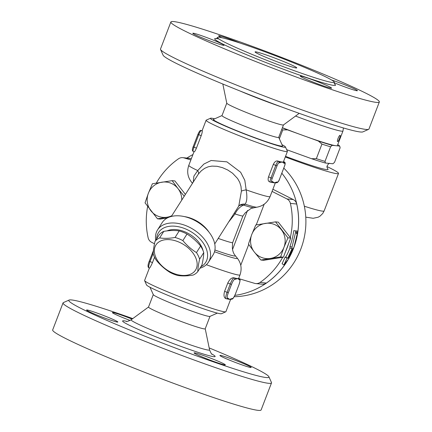 <?xml version="1.0" encoding="UTF-8"?>
<svg xmlns="http://www.w3.org/2000/svg" width="432" height="432" viewBox="0 0 432 432"><rect width="100%" height="100%" fill="white"/><g stroke="black" fill="none" stroke-linecap="round" stroke-linejoin="round"><path stroke-width="0.65" d="M69.125 300.046L63.374 302.6A111.64 6.62 21 0 0 63.05 302.891L52.666 329.945A111.64 6.62 21 0 0 154.489 376.126A111.64 6.62 21 0 0 261.117 409.963L271.501 382.914A111.64 6.62 21 0 0 271.458 382.477L268.888 376.731A107.179 6.356 -159 0 1 166.595 344.677A107.179 6.356 -159 0 1 69.125 300.046A107.179 6.356 -159 0 1 132.775 318.595M63.05 302.891A111.64 6.62 21 0 0 164.873 349.072A111.64 6.62 21 0 0 271.501 382.914M209.18 347.922A107.179 6.356 -159 0 1 268.888 376.731M220.336 355.39A16.745 0.994 -159 0 1 237.557 361.168A16.745 0.994 -159 0 1 251.176 367.454A16.745 0.994 -159 0 1 250.749 367.513A16.745 0.994 -159 0 1 233.528 361.735A16.745 0.994 -159 0 1 219.91 355.45A16.745 0.994 -159 0 1 220.336 355.39M213.376 359.257A16.745 0.994 -159 0 1 225.358 364.894A16.745 0.994 -159 0 1 206.069 358.533A16.745 0.994 -159 0 1 194.087 352.89A16.745 0.994 -159 0 1 213.376 359.257M117.407 322.094A16.745 0.994 -159 0 1 100.186 316.316A16.745 0.994 -159 0 1 86.567 310.03A16.745 0.994 -159 0 1 86.994 309.971A16.745 0.994 -159 0 1 104.215 315.743A16.745 0.994 -159 0 1 117.833 322.029A16.745 0.994 -159 0 1 117.407 322.094M130.108 320.441A16.745 0.994 -159 0 1 124.373 318.227A16.745 0.994 -159 0 1 112.39 312.59A16.745 0.994 -159 0 1 131.674 318.951A16.745 0.994 -159 0 1 132.073 319.108M153.301 294.565L148.511 307.049A30.364 1.804 21 0 0 176.207 319.61A30.364 1.804 21 0 0 205.211 328.817L210.001 316.332M149.99 287.258L153.317 294.683A30.364 1.804 21 0 0 181.003 307.125A30.364 1.804 21 0 0 209.914 316.413L217.355 313.114M144.617 280.649L146.545 284.958A40.192 2.381 21 0 0 175.284 298.334A40.192 2.381 21 0 0 221.454 313.713L225.769 311.801A43.54 2.581 -159 0 1 175.754 295.142A43.54 2.581 -159 0 1 144.617 280.649A43.54 2.581 -159 0 1 144.601 280.481L149.342 268.115M230.656 299.295L225.898 311.688A43.54 2.581 -159 0 1 225.769 311.801M154.543 257.24L152.485 262.597C150.811 266.328 149.78 268.169 149.391 268.121M235.634 293.452L235.651 293.474C232.465 300.656 232.335 298.609 231.287 299.268A1.118 1.091 -84.3 0 0 232.411 298.561L232.108 298.528A1.118 1.091 95.7 0 1 230.985 299.236L230.51 299.338A43.54 2.581 -159 0 1 229.576 299.36A43.54 2.581 -159 0 1 226.719 298.814A43.54 2.581 -159 0 1 226.714 298.814L226.714 298.814A1.118 1.091 -84.3 0 0 227.837 298.107L227.54 298.075A5.584 1.177 -68.3 0 1 228.317 292.756L231.514 284.429L230.256 284.002L227.065 292.324L228.317 292.756M226.714 298.814L226.044 298.696A6.696 1.415 111.7 0 1 227.065 292.324L224.597 291.341C223.517 295.315 223.927 297.729 225.817 298.593L226.044 298.696A6.696 1.415 111.7 0 0 226.125 298.712A1.118 1.091 -84.3 0 0 227.54 298.075M224.597 291.341L227.788 283.019C229.662 279.31 231.665 277.56 233.804 277.781A43.54 2.581 21 0 0 234.414 277.933A43.54 2.581 21 0 0 237.562 278.548A43.54 2.581 21 0 0 238.675 278.392L240.008 274.919C242.082 268.736 241.175 263.142 237.281 258.136A35.165 2.084 -159 0 1 214.499 251.732M154.499 243.761L151.605 242.293A6.696 6.534 95.7 0 1 148.149 237.827A74.801 72.981 95.7 0 1 147.652 206.485M156.303 183.092A74.801 72.981 95.7 0 1 178.492 158.792A6.696 6.534 95.7 0 1 184 157.896L190.868 159.948M170.64 216.653L157.48 218.808L145.044 202.851L148.36 193.277L152.366 183.773L172.125 180.652L174.895 180.927L185.339 194.324M167.368 217.955L160.25 219.083L157.48 218.808M172.125 180.652L177.995 188.595A17.728 17.296 -84.3 0 0 161.897 182.18A17.728 17.296 -84.3 0 0 148.36 193.277A17.728 17.296 -84.3 0 0 150.914 210.794A17.728 17.296 -84.3 0 0 167.011 217.215A17.728 17.296 -84.3 0 0 171.817 215.698M181.753 199.989A17.728 17.296 -84.3 0 0 177.995 188.595L184.178 196.16M275.524 221.87L278.294 222.145L290.731 238.102L287.96 237.827L283.954 247.331L280.638 256.905L260.879 260.026L254.313 252.013A17.728 17.296 -84.3 0 0 270.41 258.433A17.728 17.296 -84.3 0 0 283.954 247.331A17.728 17.296 -84.3 0 0 281.394 229.813A17.728 17.296 -84.3 0 0 265.297 223.398A17.728 17.296 -84.3 0 0 251.759 234.5A17.728 17.296 -84.3 0 0 254.313 252.013L248.443 244.069L251.759 234.5L255.766 224.991L275.524 221.87L287.96 237.827M272.068 191.408L286.94 198.936A6.696 6.534 95.7 0 1 290.39 203.402A74.801 72.981 95.7 0 1 290.293 237.546M290.731 238.102L283.408 257.18L282.717 257.288A74.801 72.981 95.7 0 1 260.053 282.436A6.696 6.534 95.7 0 1 254.545 283.333L239.684 278.894M282.717 257.288L263.65 260.302L260.879 260.026M283.408 257.18L280.638 256.905M288.668 243.47A74.801 72.981 95.7 0 1 285.466 251.813M232.108 298.528L229.576 299.36L227.837 298.107M231.514 284.429A5.584 1.177 -68.3 0 1 234.727 279.347L235.03 279.38A1.118 1.091 -84.3 0 0 234.414 277.933L234.117 277.906A6.696 1.415 111.7 0 0 230.256 284.002L227.788 283.019M235.03 279.38L237.562 278.548L239.598 279.833A1.118 1.091 -84.3 0 0 238.982 278.386L238.691 278.359A1.118 1.091 95.7 0 1 239.301 279.801M230.985 299.236A1.118 1.091 95.7 0 1 230.98 299.236L231.287 299.268M228.371 222.361L235.03 213.948C237.19 209.552 240.03 206.609 243.562 205.114L245.111 204.163C247.001 201.604 247.347 196.835 246.154 189.859L244.814 180.322L240.646 172.26L226.919 161.849L211.135 160.499L203.92 164.036L197.721 170.554A9.666 3.753 -141.2 0 1 198.407 173.993L201.393 170.743L204.655 168.345L208.197 166.806L211.939 166.104L217.069 166.293L222.529 167.659L227.761 170.008L232.6 173.254L237.578 178.524L239.711 182.309L241.013 186.543L241.402 191.133L238.815 205.848M210.546 118.228L206.231 120.139A43.54 2.581 21 0 0 206.102 120.253A43.54 2.581 21 0 0 237.26 134.914A43.54 2.581 21 0 0 287.399 151.459A43.54 2.581 21 0 0 287.383 151.286L285.455 146.983A40.192 2.381 -159 0 1 239.188 131.868A40.192 2.381 -159 0 1 210.546 118.228A40.192 2.381 -159 0 1 214.645 118.827M206.102 120.253L202.111 130.658A43.54 2.581 21 0 0 202.1 130.691A43.54 2.581 21 0 0 202.219 130.977C202.424 131.458 202.09 133.024 201.209 135.664L196.42 148.149C195.318 150.66 194.589 151.87 194.233 151.783L193.271 151.411A4.466 0.94 -68.3 0 1 193.952 147.166L193.18 146.783M284.326 161.968A4.466 0.94 111.7 0 0 284.256 161.919A4.466 0.94 111.7 0 0 284.202 161.908L283.419 161.827A1.118 1.091 95.7 0 1 284.029 163.274L284.818 163.35A3.348 0.707 -68.3 0 1 284.348 166.547L279.558 179.032A3.348 0.707 -68.3 0 1 277.625 182.077L276.842 182.002A1.118 1.091 95.7 0 1 275.719 182.709L275.243 182.806A43.54 2.581 -159 0 1 274.304 182.828A43.54 2.581 -159 0 1 271.453 182.288A1.118 1.091 -84.3 0 0 272.57 181.58L271.782 181.499A3.348 0.707 -68.3 0 1 272.252 178.308L270.994 177.876A4.466 0.94 111.7 0 0 270.313 182.12L269.465 181.775C268.105 181.175 267.791 179.55 268.526 176.893L273.321 164.408C274.558 161.914 275.935 160.769 277.452 160.969A43.54 2.581 21 0 0 279.142 161.406A43.54 2.581 21 0 0 282.296 162.022A43.54 2.581 21 0 0 283.408 161.865L287.399 151.459M271.442 182.282L271.453 182.288A43.54 2.581 -159 0 1 271.447 182.282L270.659 182.207A1.118 1.091 95.7 0 1 270.373 182.137A4.466 0.94 111.7 0 1 270.313 182.12L270.659 182.207A1.118 1.091 95.7 0 0 271.782 181.499M197.975 134.298L197.948 134.303C199.363 131.161 200.389 129.908 201.026 130.545A1.118 1.091 95.7 0 1 201.317 130.615L202.1 130.691A1.118 1.091 -84.3 0 0 201.814 130.621L202.289 130.523M275.719 182.709L275.719 182.709A1.118 1.091 95.7 0 1 275.713 182.709L276.502 182.785C277.868 182.515 278.894 181.262 279.585 179.026L279.563 179.005M279.758 162.848A1.118 1.091 -84.3 0 0 279.142 161.406L278.359 161.325A1.118 1.091 95.7 0 1 278.975 162.772L282.296 162.022L284.029 163.274M276.842 182.002L274.304 182.828L272.57 181.58M282.01 144.682A40.192 2.381 -159 0 1 285.455 146.983M278.716 137.327L282.539 145.87A37.066 2.198 -159 0 1 247.163 134.789A37.066 2.198 -159 0 1 213.457 119.356L222.016 115.56M226.778 103.156L221.999 115.609A30.364 1.804 21 0 0 249.701 128.174A30.364 1.804 21 0 0 278.699 137.376L283.478 124.924M222.82 84.019L226.784 103.194A30.364 1.804 21 0 0 254.497 115.69A30.364 1.804 21 0 0 283.446 124.945L299.225 113.346M160.542 49.464L163.112 55.21A107.179 6.356 21 0 0 260.847 99.133A107.179 6.356 21 0 0 362.875 131.89L368.626 129.341A111.64 6.62 -159 0 1 262.354 95.218A111.64 6.62 -159 0 1 160.542 49.464A111.64 6.62 -159 0 1 160.499 49.027L170.883 21.978A111.64 6.62 21 0 0 272.738 68.164A111.64 6.62 21 0 0 379.334 101.995A111.64 6.62 21 0 0 299.452 64.4A111.64 6.62 21 0 0 170.883 21.978M379.334 101.995L368.95 129.044A111.64 6.62 -159 0 1 368.626 129.341M221.854 37.741A16.745 0.994 -159 0 1 218.624 35.834A16.745 0.994 -159 0 1 237.913 42.196A16.745 0.994 -159 0 1 240.084 43.07M193.234 33.21A16.745 0.994 -159 0 1 210.449 38.988A16.745 0.994 -159 0 1 224.073 45.274A16.745 0.994 -159 0 1 223.641 45.338A16.745 0.994 -159 0 1 206.42 39.56A16.745 0.994 -159 0 1 192.802 33.275A16.745 0.994 -159 0 1 193.234 33.21M312.309 81.778A16.745 0.994 -159 0 1 300.326 76.135A16.745 0.994 -159 0 1 319.61 82.501A16.745 0.994 -159 0 1 331.592 88.139A16.745 0.994 -159 0 1 312.309 81.778M331.571 79.99A16.745 0.994 -159 0 1 348.457 86.287A16.745 0.994 -159 0 1 357.415 90.698A16.745 0.994 -159 0 1 356.989 90.758A16.745 0.994 -159 0 1 334.168 82.717M289.543 61.258A62.521 3.71 21 0 0 217.539 37.498A62.521 3.71 21 0 0 274.563 63.358A62.521 3.71 21 0 0 334.276 82.312A62.521 3.71 21 0 0 289.543 61.258M280.778 60.388A22.329 1.323 21 0 0 255.064 51.905A22.329 1.323 21 0 0 275.432 61.139A22.329 1.323 21 0 0 296.752 67.905A22.329 1.323 21 0 0 280.778 60.388M275.384 182.763L270.092 196.555A43.54 2.581 -159 0 1 246.154 189.859A9.666 2.344 -3.1 0 0 241.402 191.133M234.333 212.938A9.666 2.414 41.7 0 0 235.03 213.948A25.677 1.523 21 0 0 242.843 216.076L245.257 212.798L251.111 208.375L256.835 207.198A35.165 2.084 21 0 1 245.111 204.163A9.666 8.483 51.6 0 0 238.977 205.724L238.637 205.945M253.676 207.689A32.378 1.922 -159 0 1 243.562 205.114A9.666 8.078 59.6 0 0 238.869 205.821M171.337 216.464L198.407 173.993M194.027 151.713L188.795 165.343A43.54 2.581 -159 0 0 197.721 170.554L193.887 176.153L193.315 181.71M232.373 247.018L232.594 242.779A25.677 1.523 -159 0 1 218.214 238.415M255.739 283.565L262.067 284.191A6.696 6.534 -84.3 0 0 266.382 283.063L260.053 282.436M184 157.896L190.328 158.528A6.696 6.534 -84.3 0 0 189.135 158.29L182.801 157.664M290.39 203.402L296.719 204.028A6.696 6.534 -84.3 0 0 293.269 199.562L286.94 198.936M272.894 189.254L293.269 199.562M190.328 158.528L191.3 158.814M296.719 204.028A74.801 72.981 95.7 0 1 296.33 239.404M293.836 247.482A74.801 72.981 95.7 0 1 288.851 258.26M287.987 259.767A74.801 72.981 95.7 0 1 266.382 283.063M295.693 230.909L297.891 231.136L293.933 247.358L292.75 248.848L288.387 258.282L288.997 258.341L283.878 265L287.048 258.152L287.658 258.212L292.016 248.778L291.989 247.163L295.942 230.942L296.519 233.663L297.891 231.136M283.878 265L282.096 263.725L285.147 257.067L285.757 257.132A74.801 72.981 -84.3 0 0 289.991 247.968L289.942 246.402A74.801 72.981 -84.3 0 0 293.782 230.65L295.942 230.942M289.942 246.402L291.989 247.163M289.991 247.968L292.016 248.778M285.757 257.132L287.658 258.212M285.147 257.067L287.048 258.152M288.506 258.066L288.997 258.341M186.889 158.069A74.801 72.981 95.7 0 1 192.937 154.553M281.821 173.205A74.801 72.981 95.7 0 1 293.998 247.18M293.933 247.358A74.801 72.981 95.7 0 1 288.895 258.287M288.268 259.378A74.801 72.981 95.7 0 1 234.83 295.391M234.133 296.73A74.801 72.981 -84.3 0 0 300.775 249.172A74.801 72.981 -84.3 0 0 283.781 168.086M326.986 166.579A62.521 3.71 -159 0 1 338.515 173.453A62.521 3.71 -159 0 1 285.287 156.967M329.848 163.426C329.233 162.956 328.293 163.874 327.029 166.174C326.84 166.919 327.083 167.81 327.758 168.858A51.354 3.046 -159 0 1 293.76 159.376A51.354 3.046 -159 0 1 285.525 156.341M311.531 158.701L316.354 158.674A55.82 3.31 21 0 0 325.004 161.363L325.436 163.021A54.146 3.213 -159 0 1 311.531 158.701L286.675 149.699M279.364 138.775L282.766 129.913A55.82 3.31 -159 0 1 281.718 129.503M282.355 127.85A54.146 3.213 21 0 0 287.588 129.886L282.766 129.913M287.588 129.886L299.921 134.352A51.467 3.051 -159 0 1 282.409 127.705M299.921 134.352A51.467 3.051 21 0 0 305.986 136.55A51.467 3.051 -159 0 0 335.227 145.633A51.467 3.051 21 0 0 336.706 145.778A51.467 3.051 -159 0 0 337.387 145.562L342.976 130.993L343.408 127.953M337.667 141.583C336.55 141.62 339.077 135.032 340.065 135.34C340.961 135.221 338.434 141.804 337.667 141.583L337.624 141.572M325.436 163.021L332.921 163.766L334.546 162.308L340.141 147.739L339.709 146.075L336.706 145.778M339.709 146.075A54.146 3.213 21 0 0 337.743 144.628M318.319 141.016A54.146 3.213 21 0 0 332.224 145.336L330.599 146.794A55.82 3.31 -159 0 1 321.943 144.104L318.319 141.016L305.986 136.55M335.227 145.633L332.224 145.336M325.004 161.363L330.599 146.794M316.354 158.674L321.943 144.104M199.935 268.213A30.143 19.532 -147.7 0 0 208.494 262.138L213.041 254.95A30.143 19.532 -147.7 0 0 190.544 218.511A30.143 19.532 -147.7 0 0 162.092 222.723L157.545 229.91A30.143 19.532 -147.7 0 0 155.725 240.246M208.494 262.138A30.143 19.532 -147.7 0 0 185.998 225.698A30.143 19.532 -147.7 0 0 157.545 229.91M156.632 238.815A27.913 18.085 32.3 0 1 184.869 228.641A27.913 18.085 32.3 0 1 205.983 248.011A27.913 18.085 32.3 0 1 200.842 266.776M167.087 230.888A23.447 15.19 32.3 0 1 184.426 231.649A23.447 15.19 32.3 0 1 203.083 250.695M197.797 271.593L201.938 265.043C203.072 260.064 203.677 255.917 203.758 252.607A26.239 16.999 -147.7 0 0 200.594 246.04C196.592 241.202 192.062 237.206 187.002 234.036A26.239 16.999 -147.7 0 0 179.204 230.931C174.593 230.24 169.452 230.386 163.787 231.363A26.239 16.999 -147.7 0 0 159.154 234.824L155.012 241.375A26.239 16.999 32.3 0 1 159.646 237.913C164.257 238.604 169.398 238.459 175.063 237.476A26.239 16.999 32.3 0 1 182.86 240.586C186.862 245.419 191.392 249.421 196.452 252.585A26.239 16.999 32.3 0 1 199.616 259.157C198.482 264.136 197.872 268.283 197.797 271.593A26.239 16.999 32.3 0 1 193.163 275.054C187.493 276.032 182.358 276.178 177.746 275.486A26.239 16.999 32.3 0 1 173.81 274.174A26.239 16.999 32.3 0 1 169.949 272.381C164.889 269.212 160.358 265.216 156.357 260.377A26.239 16.999 32.3 0 1 153.193 253.811C153.268 250.501 153.878 246.353 155.012 241.375M173.432 273.326A23.447 15.19 -147.7 0 0 195.34 256.964A23.447 15.19 -147.7 0 0 158.468 242.266A23.447 15.19 -147.7 0 0 173.432 273.326M203.758 252.607L199.616 259.157M200.594 246.04L196.452 252.585M187.002 234.036L182.86 240.586M179.204 230.931L175.063 237.476M163.787 231.363L159.646 237.913M126.9 321.37A49.545 2.938 21 0 0 167.821 341.485A49.545 2.938 21 0 0 211.685 353.916M212.204 354.386L212.209 354.386C211.664 354.413 210.789 352.906 209.579 349.866A42.023 2.495 -159 0 1 169.441 337.23A42.023 2.495 -159 0 1 131.177 319.766C128.39 321.214 126.733 321.748 126.198 321.37L126.214 321.376M206.35 264.708A43.54 2.581 21 0 0 240.008 274.919M240.743 265.286L248.729 244.48M256.241 224.91L264.19 204.201M149.083 268.002A6.696 1.415 -68.3 0 1 149.002 267.98A6.696 1.415 -68.3 0 1 150.017 261.614L153.209 253.303M149.251 261.23L152.485 262.597M153.209 253.287L152.442 252.909M234.727 279.347A1.118 1.091 -84.3 0 0 234.117 277.906L233.804 277.781M239.598 279.833A5.584 1.177 -68.3 0 1 238.82 285.152L235.624 293.479A5.584 1.177 -68.3 0 1 232.411 298.561M238.82 285.152L235.624 293.479M238.847 285.152C241.083 278.149 239.728 279.374 239.069 278.408A6.696 1.415 111.7 0 0 238.982 278.386L238.718 278.284M193.331 151.421A4.466 0.94 -68.3 0 1 193.271 151.411C192.11 151.016 192.073 149.477 193.153 146.788L197.948 134.303L198.747 134.681A4.466 0.94 -68.3 0 1 201.317 130.615L202.219 130.977M196.42 148.149L193.952 147.166L198.747 134.681L201.209 135.664M284.348 166.547L284.375 166.541C285.46 163.852 285.422 162.313 284.256 161.919L284.202 161.908A1.118 1.091 95.7 0 1 284.818 163.35M279.558 179.032L284.375 166.541M277.625 182.077A1.118 1.091 95.7 0 1 276.502 182.785M277.452 160.969L278.359 161.325A4.466 0.94 111.7 0 0 275.789 165.391L277.047 165.823A3.348 0.707 -68.3 0 1 278.975 162.772M272.252 178.308L277.047 165.823M273.321 164.408L275.789 165.391L270.994 177.876L268.526 176.893M239.9 90.941A42.023 2.495 21 0 0 281.902 107.06M218.927 38.988A64.751 3.839 21 0 0 269.887 64.087A64.751 3.839 21 0 0 334.298 83.776M192.38 183.184L191.522 182.131A35.165 2.084 21 0 0 192.548 182.925M214.898 249.982A32.378 1.922 21 0 0 235.262 255.652L237.281 258.136M242.843 216.076L232.594 242.779M209.039 232.2A25.677 16.637 -147.7 0 0 191.921 218.646A25.677 16.637 -147.7 0 0 184.356 216.589M247.525 210.438L232.529 249.496M338.515 173.453L324.14 210.908A62.521 3.71 -159 0 1 304.344 206.226M295.542 116.051A51.467 3.051 21 0 0 342.976 130.993M148.554 306.995L131.177 319.766M205.216 328.741L209.579 349.866M149.407 268.142L149.002 267.98C147.647 267.273 147.717 265.027 149.224 261.236L153.403 250.657M238.723 278.273L239.069 278.408M201.026 130.545L201.814 130.621M334.454 84.035L334.276 82.312M217.539 37.498L216.259 38.659M214.736 243.918L238.977 205.724M188.795 165.343C186.721 171.526 187.634 177.12 191.522 182.131M256.835 207.198C263.077 206.08 267.494 202.532 270.092 196.555M235.262 255.652L234.387 254.437C234.463 254.659 232.286 251.473 232.378 246.931M324.14 210.908L322.742 213.489L319.993 216.178L318.173 217.21L313.2 218.284L305.775 217.145"/></g></svg>
